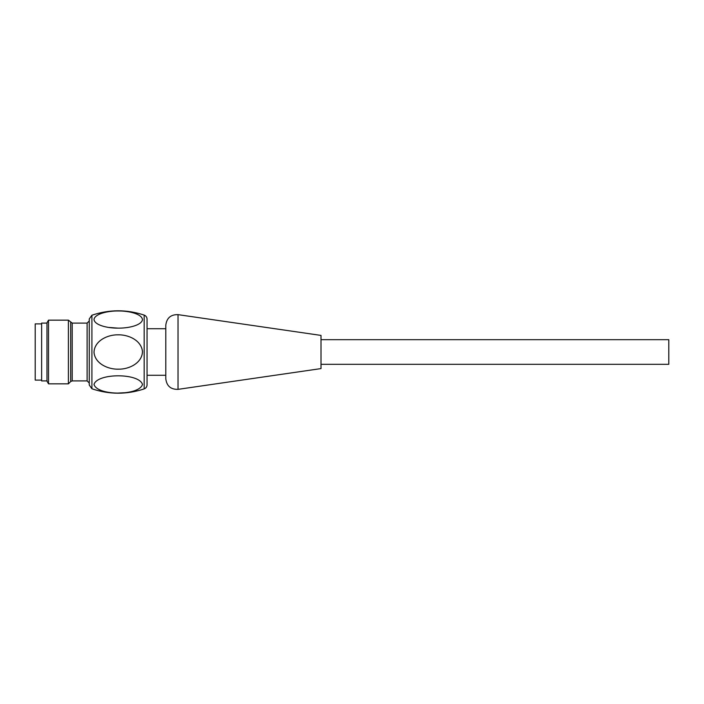 <?xml version="1.0" encoding="UTF-8"?>
<svg xmlns="http://www.w3.org/2000/svg" width="704" height="704" viewBox="0 0 704 704"><rect width="100%" height="100%" fill="white"/><g stroke="black" fill="none" stroke-linecap="round" stroke-linejoin="round"><path stroke-width="1.06" d="M178.033 389.356C170.755 389.523 166.672 385.986 165.792 378.761L165.792 325.239C166.672 318.014 170.755 314.477 178.033 314.644L178.033 389.356L321.006 368.588L321.006 335.412L178.033 314.644M41.624 323.902L35.2 323.902L35.2 380.098L41.624 380.098M94.002 384.446C97.284 372.909 139.225 372.944 142.481 384.446C139.198 395.947 97.31 395.991 94.002 384.446M117.894 328.134C107.589 328.231 94.424 325.169 94.002 319.396C94.978 313.667 108.319 310.781 118.562 310.974C128.841 310.869 142.067 313.94 142.472 319.713C141.46 325.433 128.225 328.319 117.894 328.134L108.601 327.422M117.806 334.831C107.51 334.673 94.345 340.833 94.01 352.396C95.066 363.845 108.398 369.556 118.65 369.169C128.92 369.354 142.146 363.15 142.472 351.595C141.381 340.173 128.146 334.453 117.806 334.831M118.466 393.034L124.388 392.744M147.057 335.57L147.057 319.141C146.96 317.17 145.992 315.823 144.162 315.093L144.162 388.907C145.992 388.177 146.96 386.83 147.057 384.859L147.057 335.57M165.792 328.715L147.057 328.715L147.057 375.285L165.792 375.285M46.974 323.101L41.624 323.101L41.624 380.899L46.974 380.899M48.523 320.153L48.523 383.847L68.385 383.847L68.385 320.153L48.523 320.153L46.974 322.828L46.974 381.172L48.523 383.847M87.12 323.101L87.12 380.899L89.258 383.046L89.258 320.954L87.12 323.101L72.213 323.101L68.385 320.153M91.916 315.225L91.916 388.775L89.258 385.035L89.258 318.965L91.916 315.225C109.314 309.364 126.729 309.32 144.162 315.093M321.006 364.311L668.8 364.311L668.8 339.689L321.006 339.689M87.12 380.899L72.213 380.899L70.699 381.533L70.699 322.467M72.213 380.899L72.213 323.101M91.916 388.775C109.314 394.636 126.729 394.68 144.162 388.907M70.699 381.533L68.385 383.847"/></g></svg>
